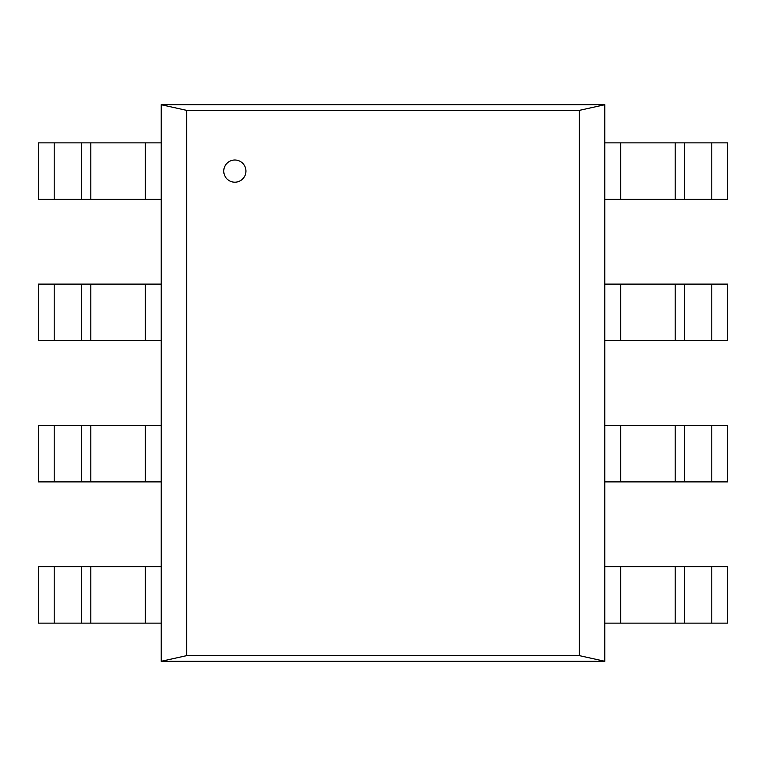 <?xml version="1.0" encoding="UTF-8"?>
<svg xmlns="http://www.w3.org/2000/svg" width="766" height="766" viewBox="0 0 766 766"><rect width="100%" height="100%" fill="white"/><g stroke="black" fill="none" stroke-linecap="round" stroke-linejoin="round"><path stroke-width="1.15" d="M223.749 171.105A11.088 11.088 0 0 0 240.39 180.709A11.088 11.088 0 0 0 240.39 161.502A11.088 11.088 0 0 0 223.749 171.105M579.316 655.619L186.684 655.619L186.684 110.381L579.316 110.381L579.316 655.619L604.728 661.269M161.205 661.297L161.205 104.703L604.795 104.703L604.795 661.297L161.205 661.297L186.617 655.648M579.316 110.381L604.728 104.731M186.684 110.381L161.272 104.731M90.742 142.859L161.205 142.859M161.205 199.361L90.742 199.361M90.8 142.859L90.8 199.361L38.3 199.361L38.3 142.859L81.483 142.859M81.455 199.361L81.455 142.859L90.761 142.859M90.742 284.119L161.205 284.119M161.205 340.621L90.742 340.621M90.8 284.119L90.8 340.621L38.3 340.621L38.3 284.119L81.483 284.119M81.455 340.621L81.455 284.119L90.761 284.119M90.742 425.379L161.205 425.379M161.205 481.881L90.742 481.881M90.8 425.379L90.8 481.881L38.3 481.881L38.3 425.379L81.483 425.379M81.455 481.881L81.455 425.379L90.761 425.379M90.742 566.639L161.205 566.639M161.205 623.141L90.742 623.141M90.8 566.639L90.8 623.141L38.3 623.141L38.3 566.639L81.483 566.639M81.455 623.141L81.455 566.639L90.761 566.639M675.258 623.141L604.795 623.141M604.795 566.639L675.258 566.639M675.2 623.141L675.2 566.639L727.7 566.639L727.7 623.141L684.517 623.141M684.545 566.639L684.545 623.141L675.239 623.141M675.258 481.881L604.795 481.881M604.795 425.379L675.258 425.379M675.2 481.881L675.2 425.379L727.7 425.379L727.7 481.881L684.517 481.881M684.545 425.379L684.545 481.881L675.239 481.881M675.258 340.621L604.795 340.621M604.795 284.119L675.258 284.119M675.2 340.621L675.2 284.119L727.7 284.119L727.7 340.621L684.517 340.621M684.545 284.119L684.545 340.621L675.239 340.621M675.258 199.361L604.795 199.361M604.795 142.859L675.258 142.859M675.2 199.361L675.2 142.859L727.7 142.859L727.7 199.361L684.517 199.361M684.545 142.859L684.545 199.361L675.239 199.361M145.301 199.361L145.301 142.859M54.204 142.859L54.204 199.361M145.301 340.621L145.301 284.119M54.204 284.119L54.204 340.621M145.301 481.881L145.301 425.379M54.204 425.379L54.204 481.881M145.301 623.141L145.301 566.639M54.204 566.639L54.204 623.141M620.699 566.639L620.699 623.141M711.796 623.141L711.796 566.639M620.699 425.379L620.699 481.881M711.796 481.881L711.796 425.379M620.699 284.119L620.699 340.621M711.796 340.621L711.796 284.119M620.699 142.859L620.699 199.361M711.796 199.361L711.796 142.859"/></g></svg>
